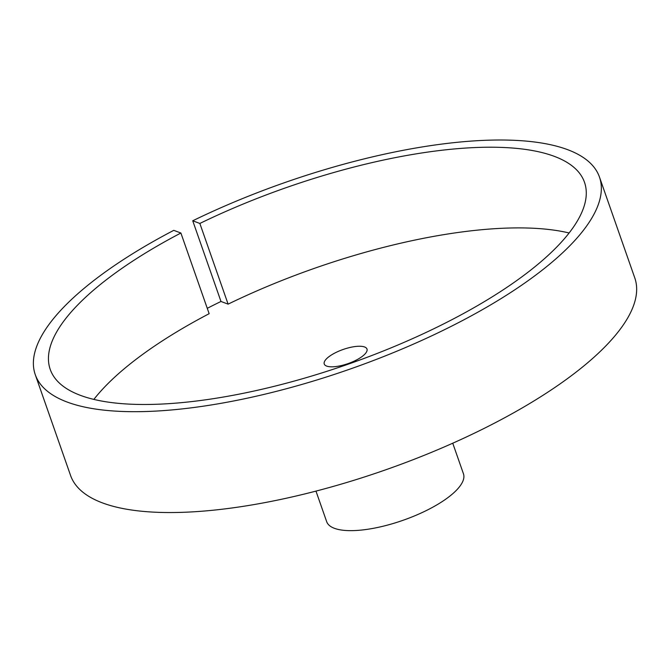 <?xml version="1.0" encoding="UTF-8"?>
<svg xmlns="http://www.w3.org/2000/svg" width="670" height="670" viewBox="0 0 670 670"><rect width="100%" height="100%" fill="white"/><g stroke="black" fill="none" stroke-linecap="round" stroke-linejoin="round"><path stroke-width="1" d="M355.787 360.343A22.646 7.487 -19.3 0 0 366.984 349.045A22.646 7.487 -19.3 0 0 335.452 352.722A22.646 7.487 -19.3 0 0 324.247 364.019A22.646 7.487 -19.3 0 0 355.787 360.343M315.972 491.11L326.675 521.67A72.46 23.953 -19.3 0 0 427.594 509.92A72.46 23.953 -19.3 0 0 463.447 473.774L452.744 443.213M569.115 232.976A283.05 93.549 -19.3 0 0 228.11 304.138L199.853 223.453A283.05 93.549 -19.3 0 1 584.5 182.299A283.05 93.549 -19.3 0 1 348.283 364.145A283.05 93.549 -19.3 0 1 50.225 369.404A283.05 93.549 -19.3 0 1 180.892 233.018L173.773 230.346A298.895 98.791 -19.3 0 0 35.259 374.639L70.576 475.491A298.895 98.791 -19.3 0 0 486.889 427.024A298.895 98.791 -19.3 0 0 634.783 277.916L599.466 177.064A298.895 98.791 -19.3 0 0 192.734 220.782L220.983 301.466A298.895 98.791 -19.3 0 0 211.41 306.207A298.895 98.791 -19.3 0 0 207.264 308.317M35.259 374.639A298.895 98.791 -19.3 0 0 451.572 326.173A298.895 98.791 -19.3 0 0 599.466 177.064M180.892 233.018L209.149 313.694A283.05 93.549 -19.3 0 0 93.859 399.412M199.853 223.453L192.734 220.782M220.983 301.466L228.11 304.138"/></g></svg>

